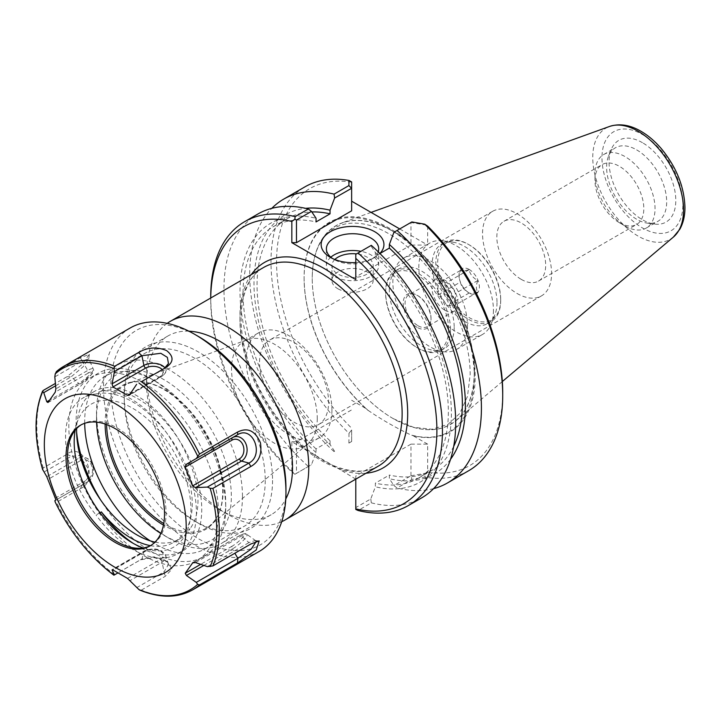 <?xml version="1.0" encoding="UTF-8"?>
<svg xmlns="http://www.w3.org/2000/svg" width="721" height="721" viewBox="0 0 721 721"><rect width="100%" height="100%" fill="white"/><g stroke="black" fill="none" stroke-linecap="round" stroke-linejoin="round"><path stroke-width="0.54" stroke-dasharray="3.6 2.7" d="M251.323 274.575A118.632 68.495 -120 0 0 307.633 450.859L339.997 469.542A118.632 68.495 -120 0 0 366.016 473.237M355.786 479.141L339.997 469.542M307.633 450.859L291.834 441.739L291.834 471.949A159.918 92.333 60 0 1 210.73 299.873A159.918 92.333 60 0 1 210.739 297.998M167.191 323.359A114.693 66.224 -120 0 0 146.552 373.857A114.693 66.224 -120 0 0 227.656 514.325A114.693 66.224 -120 0 0 281.704 521.707M242.472 496.399A103.211 59.591 -120 0 0 228.936 439.693A103.211 59.591 -120 0 0 117.874 364.88A103.211 59.591 -120 0 0 96.506 412.124A103.211 59.591 -120 0 0 169.48 538.533A103.211 59.591 -120 0 0 221.095 543.652A103.211 59.591 -120 0 0 242.472 496.399M96.569 422.145A95.352 55.048 60 0 1 96.506 418.55A95.352 55.048 60 0 1 163.928 379.625A95.352 55.048 60 0 1 231.342 496.399A95.352 55.048 60 0 1 163.919 535.324A95.352 55.048 60 0 1 160.846 533.468M188.893 331.182A103.211 59.591 -120 0 0 167.93 335.977A103.211 59.591 -120 0 0 146.552 383.23A103.211 59.591 -120 0 0 219.535 509.639A103.211 59.591 -120 0 0 271.141 514.749A103.211 59.591 -120 0 0 285.777 498.995M105.113 424.047A83.167 48.019 60 0 1 142.938 381.914A83.167 48.019 60 0 1 222.735 491.425A83.167 48.019 60 0 1 218.86 513.424A83.167 48.019 60 0 1 163.469 525.113M521.256 279.369A34.536 19.945 -120 0 0 538.524 281.082A34.536 19.945 -120 0 0 538.524 241.202A34.536 19.945 -120 0 0 503.979 221.257A34.536 19.945 -120 0 0 498.689 248.934A34.536 19.945 -120 0 0 521.256 279.369M517.065 293.456A48.83 28.191 -120 0 0 541.48 295.871A48.83 28.191 -120 0 0 541.48 239.489A48.83 28.191 -120 0 0 492.65 211.298A48.83 28.191 -120 0 0 485.17 250.43A48.83 28.191 -120 0 0 517.065 293.456M294.069 342.466A48.83 28.191 60 0 1 328.596 402.273A48.83 28.191 60 0 1 318.484 424.624A48.83 28.191 60 0 1 294.069 422.2A48.83 28.191 60 0 1 262.165 379.174A48.83 28.191 60 0 1 269.654 340.051A48.83 28.191 60 0 1 294.069 342.466M106.627 424.579A82.392 47.568 60 0 1 127.978 383.554A82.392 47.568 60 0 1 144.092 382.076A82.392 47.568 60 0 1 223.14 490.559A82.392 47.568 60 0 1 219.301 512.352A82.392 47.568 60 0 1 209.964 525.555A82.392 47.568 60 0 1 163.766 523.536M317.258 418.441A60.627 35.005 60 0 1 307.57 444.199A60.627 35.005 60 0 1 304.704 446.2A60.627 35.005 60 0 1 244.077 411.195A60.627 35.005 60 0 1 244.077 341.195A60.627 35.005 60 0 1 247.24 339.708A60.627 35.005 60 0 1 292.744 359.554A60.627 35.005 60 0 1 317.258 418.441M331.921 409.979A60.627 35.005 60 0 1 319.367 437.737A60.627 35.005 60 0 1 258.74 402.733A60.627 35.005 60 0 1 258.74 332.723A60.627 35.005 60 0 1 305.461 348.973A60.627 35.005 60 0 1 331.921 409.979M410.871 475.797L426.381 473.102L424.714 477.059L411.835 479.438L410.871 475.797L393.936 485.575L397.046 487.982L411.835 479.438M468.785 470.66A163.856 94.604 60 0 1 424.714 477.059M433.609 488.622A163.856 94.604 60 0 1 397.046 487.982M410.961 475.662L410.961 444.136L427.643 444.136L427.643 472.075L426.381 473.102M427.643 472.075A159.918 92.333 -120 0 0 502.717 392.44M349 433.348L351.641 429.95L351.641 441.414L348.883 443.091L349 433.348A163.856 94.604 60 0 1 304.929 186.865M351.641 429.95L351.641 441.414M351.641 210.82L351.641 181.935M351.641 182.233A159.918 92.333 -120 0 0 276.558 261.867A159.918 92.333 -120 0 0 351.641 428.193M351.551 441.549L348.883 443.091M334.084 451.634A163.856 94.604 60 0 1 271.79 208.342M426.381 225.096L410.961 222.537L411.835 221.942M427.643 226.115L427.643 245.068L410.961 245.068L410.961 222.537M378.183 251.809A26.154 15.096 180 0 1 371.036 259.497A26.154 15.096 180 0 1 334.057 259.497L334.057 259.497A26.154 15.096 180 0 1 332.372 258.424M334.057 259.497L330.344 257.361L334.057 259.497M355.786 262.57A31.391 18.124 0 0 0 374.749 257.361A31.391 18.124 0 0 0 379.859 253.477M330.813 257.217A26.154 15.096 0 0 0 326.397 265.607A26.154 15.096 0 0 0 334.057 276.287A26.154 15.096 0 0 0 362.555 279.559A26.154 15.096 0 0 0 378.696 265.607A26.154 15.096 0 0 0 360.96 251.314M355.786 279.595L355.786 276.918L410.961 245.068M399.713 228.936L427.643 245.068M410.961 444.136L355.786 475.986L355.786 507.602L370.783 498.941L375.362 486.792L375.362 483.124L389.358 475.049L389.358 478.708L393.936 485.575M410.871 222.501L393.936 232.279M427.643 444.136L412.935 435.646A120.975 69.847 -120 0 0 473.742 357.652A120.975 69.847 -120 0 0 381.788 224.267A120.975 69.847 -120 0 0 304.1 277.774A120.975 69.847 -120 0 0 366.34 408.753L351.641 400.254M334.616 451.328L330.038 444.46A149.472 86.304 60 0 1 254.837 299.242A149.472 86.304 60 0 1 305.677 208.351M330.038 444.46L330.038 440.801L316.041 448.877L316.041 452.545L311.463 464.694L296.466 473.355L296.466 441.739L351.641 409.889M291.834 471.949L294.88 474.274L296.466 473.355M291.834 441.739L296.466 441.739M294.88 474.274L311.463 464.694M210.73 296.664A163.856 94.604 -120 0 0 295.114 474.139M257.902 214.011A163.856 94.604 -120 0 0 308.354 466.487M450.544 459.277A149.472 86.304 60 0 1 389.358 478.708M355.786 475.986L355.786 478.663M355.786 507.602L355.786 509.441M370.783 498.941L371.315 502.843L358.076 510.486M371.315 502.843A163.856 94.604 -120 0 0 421.758 497.814M379.922 253.54L375.362 256.171L375.362 252.503L370.783 245.645L355.786 254.297L355.786 276.918M371.315 245.338L370.783 245.645M366.34 408.753L368.269 410.61C353.182 397.415 340.114 381.328 329.073 362.366C312.779 333.706 304.46 305.686 304.1 278.306A120.326 69.468 60 0 1 389.178 229.179A120.326 69.468 60 0 1 474.265 376.542A120.326 69.468 60 0 1 410.727 434.898L412.935 435.646M304.1 277.774L304.1 278.306A120.326 69.468 60 0 0 367.638 410.024C380.715 419.063 395.072 427.355 410.727 434.898M474.427 371.856A114.693 66.224 -120 0 0 428.193 260.596A114.693 66.224 -120 0 0 342.196 222.816A114.693 66.224 -120 0 0 312.229 278.207A114.693 66.224 -120 0 0 393.324 418.676A114.693 66.224 -120 0 0 456.285 420.415A114.693 66.224 -120 0 0 474.427 371.856M619.393 222.708A34.536 19.945 -120 0 0 636.67 224.42A34.536 19.945 -120 0 0 641.96 196.743A34.536 19.945 -120 0 0 619.393 166.308A34.536 19.945 -120 0 0 602.125 164.595A34.536 19.945 -120 0 0 594.969 180.403A34.536 19.945 -120 0 0 619.393 222.708L624.999 225.943A42.467 24.523 60 0 1 594.969 173.932A42.467 24.523 60 0 1 603.765 154.492A42.467 24.523 60 0 1 625.008 156.592A42.467 24.523 60 0 1 652.748 194.021A42.467 24.523 60 0 1 646.241 228.052A42.467 24.523 60 0 1 624.999 225.943M642.429 142.677A47.189 27.245 -120 0 0 611.255 149.463A47.189 27.245 -120 0 0 618.834 194.832A47.189 27.245 -120 0 0 654.335 224.078A47.189 27.245 -120 0 0 675.244 193.165A47.189 27.245 -120 0 0 642.429 142.677M636.652 149.869A42.467 24.523 60 0 1 664.392 187.298A42.467 24.523 60 0 1 657.885 221.329A42.467 24.523 60 0 1 647.368 223.131A42.467 24.523 60 0 1 615.419 196.806A42.467 24.523 60 0 1 608.596 155.979A42.467 24.523 60 0 1 615.419 147.769A42.467 24.523 60 0 1 636.652 149.869M337.951 288.788A20.639 11.915 0 0 0 360.446 291.365A20.639 11.915 0 0 0 373.19 280.361A20.639 11.915 0 0 0 352.542 268.437A20.639 11.915 0 0 0 331.903 280.361A20.639 11.915 0 0 0 337.951 288.788M334.823 259.506A20.639 11.915 0 0 0 331.903 265.607A20.639 11.915 0 0 0 337.951 274.034A20.639 11.915 0 0 0 360.446 276.621A20.639 11.915 0 0 0 373.19 265.607A20.639 11.915 0 0 0 367.142 257.181A20.639 11.915 0 0 0 356.462 253.909M375.362 252.503A149.472 86.304 60 0 1 451.391 413.548A149.472 86.304 60 0 1 375.362 486.792M375.362 256.171A145.173 83.816 60 0 1 418.288 478.248A145.173 83.816 60 0 1 375.362 483.124M453.707 446.326A145.173 83.816 60 0 1 432.285 470.164A145.173 83.816 60 0 1 389.358 475.049M330.038 440.801A145.173 83.816 60 0 1 287.111 218.724A145.173 83.816 60 0 1 311.832 211.947M316.041 448.877A145.173 83.816 60 0 1 273.115 226.8A145.173 83.816 60 0 1 316.041 221.924M316.041 452.545A149.472 86.304 60 0 1 240.003 291.5A149.472 86.304 60 0 1 316.041 218.256M113.945 575.169L140.388 559.829L153.952 557.585L167.11 561.56L172.031 569.13L165.172 576.367L141.379 590.102L139.802 590.12M42.737 469.903L43.206 467.983L67.008 454.239C83.762 440.152 99.633 481.042 80.346 488.631L56.553 502.366L55.247 502.149M56.265 371.685L80.346 357.733L89.323 354.381L81.662 364.781L67.008 376.713L55.4 383.419M259.236 551.421A129.014 74.488 60 0 1 130.222 476.932A129.014 74.488 60 0 1 130.222 327.956M80.346 357.733L82.266 361.041L54.823 376.885M67.008 454.239L71.19 456.33L43.756 472.174M138.486 560.956L117.82 572.988M54.823 500.707L82.266 484.863L80.346 488.631M55.607 385.798L71.19 376.795L67.008 376.713M207.342 566.616L248.916 542.616L250.8 544.031M136.62 587.696L164.064 571.861L165.172 576.367M82.266 484.873L87.602 478.338L88.611 469.173L79.409 455.483L71.19 456.33L78.625 458.322A12.843 10.13 -95.1 0 1 85.556 457.7A12.843 10.13 -95.1 0 1 93.252 469.119A12.843 10.13 -95.1 0 1 87.71 481.727L55.868 500.104L87.71 481.727A2.623 1.514 60 0 0 87.998 479.312A10.31 8.129 84.9 0 0 91.648 465.712A10.31 8.129 84.9 0 0 80.707 460.521A2.623 1.514 -120 0 0 78.625 458.322L46.793 476.698M47.983 402.489L80.707 383.59A2.623 1.514 60 0 1 80.419 383.869A2.623 1.514 60 0 1 78.625 383.392L71.19 376.795L83.068 366.791L88.773 358.905L82.266 361.041L87.71 370.468A12.843 2.713 -38.8 0 1 93.252 369.017A12.843 2.713 -38.8 0 1 88.971 375.416A12.843 2.713 -38.8 0 1 78.625 383.392L49.515 400.191M127.545 578.404L160.278 559.505A2.623 1.514 60 0 1 162.072 562.128L164.064 571.861L168.543 564.318L164.667 560.046L154.033 556.837L141.911 559.072L143.903 551.637A12.843 7.417 180 0 1 156.754 549.79A12.843 7.417 180 0 1 165.596 555.476A12.843 7.417 180 0 1 162.072 562.128L130.231 580.504M193.408 562.371L239.399 535.82A2.623 1.514 60 0 1 239.696 535.541A2.623 1.514 60 0 1 241.49 536.027L248.916 542.616L254.901 540.579L256.325 541.327M155.024 542.111A85.204 49.19 -120 0 0 179.448 539.083A85.204 49.19 -120 0 0 189.993 528.745L184.27 532.053A85.204 49.19 60 0 1 173.725 542.39A85.204 49.19 60 0 1 150.455 545.653M99.994 512.712L96.046 514.992A85.204 49.19 60 0 1 83.194 397.884A85.204 49.19 60 0 1 96.046 393.999L101.373 390.926A85.204 49.19 60 0 1 184.27 466.514L189.993 463.206A85.204 49.19 -120 0 0 94.253 391.503A85.204 49.19 -120 0 0 76.624 428.562M189.993 463.206A76.895 44.396 60 0 1 189.993 528.745M184.27 466.514A76.895 44.396 60 0 1 184.27 532.053M101.373 390.926A90.314 52.146 60 0 1 190.777 461.719A90.314 52.146 60 0 1 183.044 550.718A90.314 52.146 60 0 1 133.214 543.346M96.046 393.999A90.314 52.146 60 0 1 181.521 456.51A90.314 52.146 60 0 1 177.717 553.791A90.314 52.146 60 0 1 96.046 514.992M75.155 430.239A82.536 47.658 60 0 1 78.039 420.055A82.536 47.658 60 0 1 143.146 415.422A82.536 47.658 60 0 1 190.921 509.278A82.536 47.658 60 0 1 153.384 550.565A82.536 47.658 60 0 1 145.678 548.825A82.536 47.658 60 0 1 143.128 547.96M285.958 488.144A123.859 71.505 60 0 1 198.383 538.704A123.859 71.505 60 0 1 110.8 387.015A123.859 71.505 60 0 1 198.383 336.455M272.547 480.402A104.887 60.555 60 0 1 198.383 523.221A104.887 60.555 60 0 1 124.21 394.757A104.887 60.555 60 0 1 198.383 351.938A104.887 60.555 60 0 1 272.547 480.402M265.247 480.402A99.732 57.581 60 0 1 244.599 526.06A99.732 57.581 60 0 1 194.733 521.112A99.732 57.581 60 0 1 124.21 398.974A99.732 57.581 60 0 1 144.867 353.317A99.732 57.581 60 0 1 221.717 380.039A99.732 57.581 60 0 1 265.247 480.402M84.69 423.308A99.732 57.581 60 0 1 105.338 376.137A99.732 57.581 60 0 1 155.204 381.076A99.732 57.581 60 0 1 212.884 448.958A99.732 57.581 60 0 1 225.718 503.222A99.732 57.581 60 0 1 205.07 548.879A99.732 57.581 60 0 1 150.175 540.831M76.624 432.185A105.798 61.078 60 0 1 98.02 373.361A105.798 61.078 60 0 1 150.914 378.606A105.798 61.078 60 0 1 211.668 449.661A105.798 61.078 60 0 1 225.718 508.17A105.798 61.078 60 0 1 203.809 556.603A105.798 61.078 60 0 1 100.994 500.491M225.718 503.222L225.718 508.17M218.427 512.388A105.798 61.078 60 0 1 196.518 560.821A105.798 61.078 60 0 1 90.72 499.734A105.798 61.078 60 0 1 90.72 377.579A105.798 61.078 60 0 1 204.367 453.87A105.798 61.078 60 0 1 218.427 512.388M81.203 424.804A69.667 40.223 60 0 1 81.96 424.345A69.667 40.223 60 0 1 135.647 443.009A69.667 40.223 60 0 1 166.055 513.127A69.667 40.223 60 0 1 151.626 545.022A69.667 40.223 60 0 1 150.851 545.446M500.707 300.486A45.883 26.488 60 0 1 491.208 321.494A45.883 26.488 60 0 1 445.335 295.006A45.883 26.488 60 0 1 445.335 242.031A45.883 26.488 60 0 1 468.271 244.302A45.883 26.488 60 0 1 500.707 300.486L500.707 299.422A44.567 25.731 -120 0 0 469.2 244.834A44.567 25.731 -120 0 0 437.683 263.03A44.567 25.731 -120 0 0 469.2 317.619A44.567 25.731 -120 0 0 500.707 299.422M497.003 302.631A45.883 26.488 60 0 1 494.867 314.762A45.883 26.488 60 0 1 487.504 323.63A45.883 26.488 60 0 1 441.622 297.142A45.883 26.488 60 0 1 441.622 244.167A45.883 26.488 60 0 1 452.986 242.22A45.883 26.488 60 0 1 497.003 302.631M469.2 269.456A14.42 8.328 -120 0 0 458.998 275.341A14.42 8.328 -120 0 0 469.2 292.996A14.42 8.328 -120 0 0 479.393 287.111A14.42 8.328 -120 0 0 469.2 269.456M448.624 329.497A44.567 25.731 60 0 1 417.108 347.684A44.567 25.731 60 0 1 385.591 293.105A44.567 25.731 60 0 1 417.108 274.908A44.567 25.731 60 0 1 448.624 329.497M450.472 329.497A45.883 26.488 -120 0 0 430.446 283.326A45.883 26.488 -120 0 0 395.09 271.033A45.883 26.488 -120 0 0 385.591 292.032A45.883 26.488 -120 0 0 418.036 348.225A45.883 26.488 -120 0 0 440.973 350.496A45.883 26.488 -120 0 0 450.472 329.497M417.108 327.352A19.665 11.356 60 0 1 403.201 303.271A19.665 11.356 60 0 1 417.108 295.24A19.665 11.356 60 0 1 431.014 319.322A19.665 11.356 60 0 1 417.108 327.352M454.185 327.352A45.883 26.488 60 0 1 444.677 348.351A45.883 26.488 60 0 1 433.312 350.298A45.883 26.488 60 0 1 398.803 321.863A45.883 26.488 60 0 1 391.431 277.756A45.883 26.488 60 0 1 398.803 268.888A45.883 26.488 60 0 1 434.159 281.181A45.883 26.488 60 0 1 454.185 327.352M437.953 295.015L437.953 283.398L446.669 282.614C450.661 285.597 453.563 289.211 455.375 293.456L455.375 305.073L446.669 305.848C444.848 301.603 441.946 297.998 437.953 295.015L460.349 282.082C461.44 286.742 464.342 290.356 469.065 292.915C470.146 293.708 473.057 293.447 477.771 292.14C475.959 289.319 475.959 285.444 477.771 280.523C473.057 277.964 470.146 274.35 469.065 269.69C464.342 270.997 461.44 271.249 460.349 270.465L458.998 277.053L460.349 282.082M460.349 270.465L437.953 283.398M469.065 269.69L446.669 282.614M477.771 280.523L455.375 293.456M477.771 292.14L455.375 305.073M469.2 292.996L446.669 305.848M444.911 310.228A18.349 10.599 -120 0 0 454.086 311.139A18.349 10.599 -120 0 0 454.086 289.95A18.349 10.599 -120 0 0 435.736 279.351A18.349 10.599 -120 0 0 432.924 294.06A18.349 10.599 -120 0 0 444.911 310.228M418.036 325.748A18.349 10.599 -120 0 0 427.211 326.658A18.349 10.599 -120 0 0 431.014 318.258A18.349 10.599 -120 0 0 418.036 295.781A18.349 10.599 -120 0 0 408.861 294.871A18.349 10.599 -120 0 0 406.04 309.579A18.349 10.599 -120 0 0 418.036 325.748M467.478 325.297A52.759 30.462 60 0 1 456.546 349.451A52.759 30.462 60 0 1 443.478 351.686A52.759 30.462 60 0 1 403.787 318.988A52.759 30.462 60 0 1 395.315 268.266A52.759 30.462 60 0 1 403.787 258.064A52.759 30.462 60 0 1 444.442 272.205A52.759 30.462 60 0 1 467.478 325.297M493.443 310.309A52.759 30.462 60 0 1 490.983 324.261A52.759 30.462 60 0 1 482.511 334.454A52.759 30.462 60 0 1 429.752 304.001A52.759 30.462 60 0 1 429.752 243.076A52.759 30.462 60 0 1 442.82 240.841A52.759 30.462 60 0 1 493.443 310.309M378.381 466.099A114.693 66.224 60 0 1 336.68 467.695A114.693 66.224 60 0 1 249.466 369.503A114.693 66.224 60 0 1 263.688 267.437C239.552 279.982 233.343 325.631 252.251 372.342C268.969 416.341 305.821 456.636 338.51 467.442C354.281 472.76 367.575 472.309 378.381 466.099M474.265 371.856A114.576 66.152 60 0 1 393.242 418.631A114.576 66.152 60 0 1 312.229 278.306A114.576 66.152 60 0 1 393.242 231.522A114.576 66.152 60 0 1 474.265 371.856M682.877 204.566A57.202 33.022 -120 0 0 622.205 129.086A57.202 33.022 -120 0 0 622.205 209.982A57.202 33.022 -120 0 0 682.877 204.566M673.387 237.083A64.205 37.068 60 0 1 606.046 202.213A64.205 37.068 60 0 1 609.524 126.463M192.543 589.922A129.014 74.488 60 0 1 141.379 590.102M114.693 574.7A129.014 74.488 60 0 1 56.553 502.366M43.206 467.983A129.014 74.488 60 0 1 43.206 390.458M203.854 565.426L232.405 548.942L234.875 553.223M55.274 498.211L87.998 479.312M80.707 460.521L47.983 479.42M80.707 383.59A10.31 2.181 141.2 0 0 91.648 374.199A10.31 2.181 141.2 0 0 87.998 373.226A2.623 1.514 -120 0 0 87.71 370.468L55.868 388.844M87.998 373.226L55.274 392.116M162.18 369.585A10.31 5.948 180 0 1 160.278 376.488A2.623 1.514 -120 0 0 161.585 376.614A2.623 1.514 -120 0 0 162.072 375.938A12.843 7.417 0 0 0 165.596 372.099A12.843 7.417 0 0 0 164.92 367.953M160.278 376.488L130.717 393.549M130.231 394.315L162.072 375.938L164.064 368.503M239.399 535.82A10.31 2.181 -38.8 0 1 243.049 536.794A10.31 2.181 -38.8 0 1 232.108 546.185A2.623 1.514 -120 0 0 232.405 548.942A12.843 2.713 141.2 0 0 243.229 540.498A12.843 2.713 141.2 0 0 246.843 534.324A12.843 2.713 141.2 0 0 241.49 536.027L195.517 562.569M232.108 546.185L200.681 564.336M160.278 559.505A10.31 5.948 0 0 0 160.278 551.087A10.31 5.948 0 0 0 145.696 551.087A2.623 1.514 -120 0 0 144.389 550.961A2.623 1.514 -120 0 0 143.903 551.637L112.548 569.743M145.696 551.087L112.972 569.987M163.919 535.324L169.48 538.533M96.506 418.55L96.506 412.124M167.93 335.977L117.874 364.88M271.141 514.749L221.095 543.652M492.65 211.298L269.654 340.051M541.48 295.871L318.484 424.624M144.092 382.076L142.938 381.914M219.301 512.352L218.86 513.424M247.24 339.708L127.978 383.554M307.57 444.199L209.964 525.555M304.704 446.2L319.367 437.737M244.077 341.195L258.74 332.723M219.535 509.639L227.656 514.325M146.552 383.23L146.552 373.857M371.036 259.497L374.749 257.361M378.696 265.607L378.696 248.826M326.397 265.607L326.397 248.826M210.73 299.873L210.73 298.007M393.324 418.676L413.53 427.301L432.041 429.256L448.083 424.345L459.782 413.43L467.505 396.334L470.2 374.199C469.939 349.703 462.639 324.207 448.3 297.71C430.049 265.698 408.095 243.229 382.436 230.305C370.648 224.736 359.833 222.392 349.991 223.276C338.347 224.393 329.155 229.765 322.422 239.39C315.735 249.096 312.337 262.065 312.229 278.306L312.229 278.207M538.524 281.082L636.67 224.42M503.979 221.257L602.125 164.595M594.969 180.403L594.969 173.932M647.368 223.131L654.335 224.078M608.596 155.979L611.255 149.463M646.241 228.052L657.885 221.329M603.765 154.492L615.419 147.769M371.072 212.407L342.196 222.816M502.339 381.526L456.285 420.415M373.19 280.361L373.19 265.607M331.903 280.361L331.903 265.607M418.288 478.248L432.285 470.164M273.115 226.8L287.111 218.724M89.323 354.381L88.773 358.905M164.271 368.413L165.587 367.746M140.388 559.829L142.578 558.712M167.11 561.56L164.667 560.046M259.181 540.894L254.901 540.579M79.409 455.492L85.556 457.7C94.839 460.467 96.344 477.365 87.71 481.727M47.748 402.724L80.419 383.869L91.729 374.316C93.613 371.594 94.118 369.828 93.252 369.017L88.737 358.589M168.326 363.934L165.596 372.099C166.091 372.415 164.758 373.92 161.585 376.614L129.248 395.288M192.895 562.569L239.696 535.541C244.302 533.369 246.681 532.963 246.843 534.324L255.955 540.912M168.552 564.318L165.596 555.476C160.999 548.717 153.934 547.203 144.389 550.961L112.043 569.626M94.253 391.503L83.194 397.884M179.448 539.083L173.725 542.39M177.717 553.791L183.044 550.718M194.733 521.112L198.383 523.221M124.21 398.974L124.21 394.757M205.07 548.879L244.599 526.06M105.338 376.137L144.867 353.317M155.204 381.076L150.914 378.606M196.518 560.821L203.809 556.603M90.72 377.579L98.02 373.361M134.376 547.969L153.384 550.565M70.775 437.818L78.039 420.055M150.094 545.905L151.626 545.022M80.428 425.228L81.96 424.345M469.2 244.834L468.271 244.302M487.504 323.63L491.208 321.494M441.622 244.167L445.335 242.031M417.108 347.684L418.036 348.225M385.591 293.105L385.591 292.032M440.973 350.496L444.677 348.351M395.09 271.033L398.803 268.888M418.036 295.781L417.108 295.24M431.014 318.258L431.014 319.322M435.736 279.351L408.861 294.871M454.086 311.139L427.211 326.658M458.998 277.053L458.998 275.341M433.312 350.298L443.478 351.686M391.431 277.756L395.315 268.266M456.546 349.451L482.511 334.454M403.787 258.064L429.752 243.076M452.986 242.22L442.82 240.841M494.867 314.762L490.983 324.261"/><path stroke-width="1.08" d="M210.739 297.998A159.918 92.333 60 0 1 291.834 221.455L291.834 242.671L355.786 279.595L355.786 258.379A159.918 92.333 60 0 1 436.89 430.446A159.918 92.333 60 0 1 355.786 508.873L355.786 479.141M281.704 521.707A114.693 66.224 -120 0 0 285.002 520.003A114.693 66.224 -120 0 0 308.759 467.505A114.693 66.224 -120 0 0 258.695 352.073A114.693 66.224 -120 0 0 170.309 321.35A114.693 66.224 -120 0 0 167.191 323.359M160.846 533.468A95.352 55.048 60 0 1 96.569 422.145M285.777 498.995A103.211 59.591 -120 0 0 292.519 467.505A103.211 59.591 -120 0 0 188.893 331.182M163.469 525.113A83.167 48.019 60 0 1 105.113 424.047M163.766 523.536A82.392 47.568 60 0 1 106.627 424.579M450.544 459.277A149.472 86.304 60 0 0 389.358 244.428L393.936 232.279L411.835 221.942L424.714 224.177A163.856 94.604 60 0 1 502.717 395.658A163.856 94.604 60 0 1 468.785 470.66L447.489 482.953A163.856 94.604 60 0 1 433.609 488.622M397.046 230.477A163.856 94.604 60 0 1 447.489 482.953M502.717 395.658L502.717 392.44A159.918 92.333 -120 0 0 427.643 226.115L424.714 224.177M271.79 208.342A163.856 94.604 60 0 1 283.641 199.158L304.929 186.865A163.856 94.604 60 0 1 349 180.466L348.883 185.585L334.084 194.129L334.616 198.023L351.641 188.289L351.641 181.935L349 180.466M283.641 199.158A163.856 94.604 60 0 1 334.084 194.129M348.883 185.585L351.551 188.253M351.641 188.289L351.641 210.82L296.466 242.671L291.834 242.671M332.372 258.424A26.154 15.096 180 0 1 326.397 248.826A26.154 15.096 180 0 1 352.542 233.721A26.154 15.096 180 0 1 378.696 248.826A26.154 15.096 180 0 1 378.183 251.809M379.859 253.477A31.391 18.124 0 0 0 370.414 229.639A31.391 18.124 0 0 0 328.443 232.928A31.391 18.124 0 0 0 330.344 257.361A31.391 18.124 0 0 0 355.786 262.57M360.96 251.314A26.154 15.096 0 0 0 330.813 257.217M351.641 201.186L399.713 228.936M296.466 242.671L296.466 220.049L311.463 211.388L316.041 218.256L316.041 221.924L330.038 213.84L330.038 210.181L334.616 198.023M305.677 208.351A149.472 86.304 60 0 1 330.038 210.181M311.463 211.388L308.354 208.991L295.114 216.633A163.856 94.604 -120 0 0 244.671 221.653A163.856 94.604 -120 0 0 210.73 296.664L210.73 298.007M308.354 208.991A163.856 94.604 -120 0 0 257.902 214.011L244.671 221.653M295.114 216.633L294.88 219.13L291.834 221.455M408.519 505.457A163.856 94.604 -120 0 0 358.076 252.981L371.315 245.338A163.856 94.604 -120 0 1 421.758 497.814L408.519 505.457A163.856 94.604 -120 0 1 358.076 510.486L355.786 509.441L355.786 508.873M355.786 258.379L355.786 254.297L358.076 252.981M389.358 244.428L389.358 248.087L379.922 253.54M296.466 220.049L294.88 219.13M356.462 253.909A20.639 11.915 0 0 0 334.823 259.506M389.358 248.087A145.173 83.816 60 0 1 453.707 446.326M311.832 211.947A145.173 83.816 60 0 1 330.038 213.84M197.662 584.37L199.519 584.911L237.461 563.011L237.849 558.369L196.274 582.37L197.662 584.37A127.725 73.74 60 0 1 138.964 589.616L127.545 578.404L112.972 569.987L112.07 570.023L112.548 569.743M55.4 383.419L43.206 390.458L42.737 391.638L43.756 392.639L55.607 385.798M138.486 352.542L114.693 366.277L113.945 368.602L114.477 371.558L141.911 355.714L138.486 352.542C147.399 347.261 156.772 346.612 166.605 350.595C174.275 356.724 173.797 362.51 165.172 367.944L165.587 367.746M141.379 381.688L165.172 367.944L141.379 381.688A129.014 74.488 60 0 1 199.519 454.014L196.274 458.547L237.849 434.547L237.461 432.113L199.519 454.014M250.8 466.505L248.916 463.08L207.342 487.081L210.171 488.306L212.866 488.405L250.8 466.505C258.974 461.927 262.183 454.014 260.425 442.775C255.162 430.608 247.501 427.057 237.461 432.113M49.515 400.191L46.793 401.768L47.983 402.489L55.274 392.116L55.868 388.844L54.823 376.885L55.247 373.839L56.553 371.477A129.014 74.488 60 0 1 63.529 366.457L130.222 327.956A129.014 74.488 60 0 1 194.733 334.346A129.014 74.488 60 0 1 285.958 492.353A129.014 74.488 60 0 1 259.236 551.421L192.543 589.922A129.014 74.488 60 0 0 199.519 584.911M237.461 563.011L256.225 549.952L259.181 540.894L250.8 544.031L212.866 565.931L207.342 566.616L195.517 562.569L192.534 562.876L193.408 562.371M192.543 589.922C177.555 598.205 159.972 598.277 139.802 590.12L138.964 589.616M196.274 582.37L186.433 575.484L203.854 565.426M200.681 564.336L185.243 573.249L186.433 575.484M185.243 573.249L192.895 562.569M186.198 526.519A100.309 57.914 60 0 1 79.797 536.027A100.309 57.914 60 0 1 79.797 394.162A100.309 57.914 60 0 1 186.198 526.519M207.342 487.081L195.517 487.63L241.49 461.089A12.843 10.13 84.9 0 0 246.032 444.145A12.843 10.13 84.9 0 0 232.405 437.683L186.433 464.225L185.243 467.154L232.108 440.098A2.623 1.514 60 0 1 232.405 437.683L237.849 434.547C252.972 425.48 264.481 455.122 248.925 463.08L241.49 461.089A2.623 1.514 -120 0 1 239.399 458.889L192.534 485.945L195.517 487.63M192.534 485.945L185.243 467.154M237.849 434.547L196.274 458.547M136.62 384.338L129.248 395.288L127.545 395.387L112.972 386.961L145.696 368.07A2.623 1.514 60 0 1 143.903 365.448L112.07 383.824L112.972 386.961M112.07 383.824L114.477 371.558M46.793 401.768L43.756 392.639M55.364 502.384L54.823 500.707L55.868 500.104L55.274 498.211L46.793 476.698L42.566 469.308M117.82 572.988L113.945 575.169A127.725 73.74 60 0 1 55.247 502.149M114.477 574.916L112.07 570.023L112.972 569.987M164.397 368.35L168.453 363.573L167.362 357.364L160.792 353.281L141.92 355.714L143.903 365.448A12.843 7.417 0 0 1 164.92 367.953M43.206 390.458L42.737 391.638A127.725 73.74 60 0 0 42.737 469.903M256.325 541.327L251.25 549.069L237.849 558.369L234.875 553.223M150.455 545.653A85.204 49.19 60 0 1 101.373 511.919L99.994 512.712M76.624 428.562A85.204 49.19 -120 0 0 155.024 542.111M133.214 543.346A90.314 52.146 60 0 1 101.373 511.919M143.128 547.96A82.536 47.658 60 0 1 75.155 430.239M194.733 334.346L198.383 336.455A123.859 71.505 60 0 1 285.958 488.144L285.958 492.353M150.175 540.831A99.732 57.581 60 0 1 84.69 423.308M100.994 500.491A105.798 61.078 60 0 1 76.624 432.185M150.851 545.446A69.667 40.223 60 0 1 134.376 547.969A69.667 40.223 60 0 1 81.96 504.79A69.667 40.223 60 0 1 70.775 437.818A69.667 40.223 60 0 1 81.203 424.804M164.523 514.01A69.667 40.223 60 0 1 150.094 545.905A69.667 40.223 60 0 1 80.428 505.682A69.667 40.223 60 0 1 80.428 425.228A69.667 40.223 60 0 1 134.115 443.893A69.667 40.223 60 0 1 164.523 514.01M366.016 473.237A118.632 68.495 -120 0 0 383.13 330.921A118.632 68.495 -120 0 0 251.323 274.575M170.309 321.35L263.688 267.437A114.693 66.224 60 0 1 352.064 298.17A114.693 66.224 60 0 1 402.138 413.593A114.693 66.224 60 0 1 378.381 466.099L285.002 520.003M673.387 237.083L679.867 229.179C683.283 222.987 684.977 215.75 684.95 207.45C684.301 186.847 676.532 167.38 661.644 149.04C655.245 141.487 648.323 135.539 640.87 131.213C629.902 124.85 619.456 123.264 609.524 126.463A64.205 37.068 60 0 1 657.66 147.616A64.205 37.068 60 0 1 683.544 209.892A64.205 37.068 60 0 1 673.387 237.083L502.339 381.526M56.265 371.685L63.529 366.457A129.014 74.488 60 0 1 114.693 366.277M212.866 488.405A129.014 74.488 60 0 1 219.265 530.863A129.014 74.488 60 0 1 212.866 565.931M210.171 488.306A127.725 73.74 60 0 1 216.769 531.251A127.725 73.74 60 0 1 210.171 566.571M138.964 383.049A127.725 73.74 60 0 1 197.662 456.06M55.247 373.839A127.725 73.74 60 0 1 113.945 368.602M232.108 440.098A10.31 8.129 -95.1 0 1 243.049 445.281A10.31 8.129 -95.1 0 1 239.399 458.889M145.696 368.07A10.31 5.948 180 0 1 162.18 369.585M130.717 393.549L127.545 395.387M609.524 126.463L371.072 212.407M42.629 469.605C33.878 438.638 33.869 412.448 42.602 391.034M113.882 575.187C89.954 557.045 70.424 532.738 55.301 502.276"/></g></svg>
